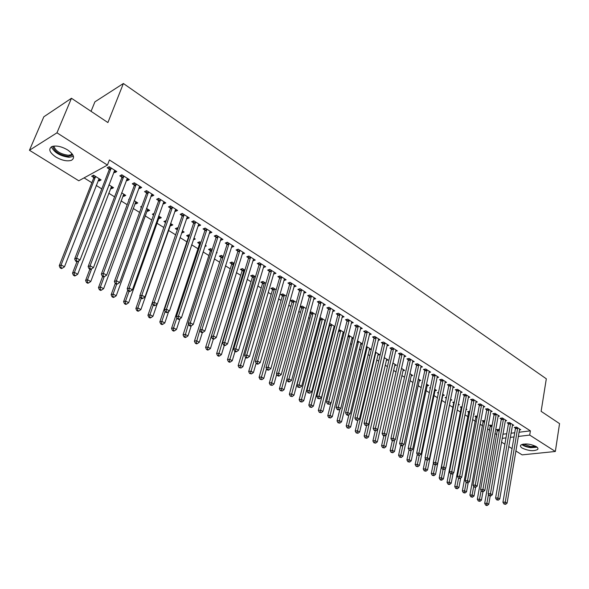 <?xml version="1.0" encoding="UTF-8"?>
<svg xmlns="http://www.w3.org/2000/svg" width="589" height="589" viewBox="0 0 589 589"><rect width="100%" height="100%" fill="white"/><g stroke="black" fill="none" stroke-linecap="round" stroke-linejoin="round"><path stroke-width="0.88" d="M67.632 149.937C73.956 154.517 75.215 157.977 71.402 160.318C67.094 161.57 61.904 160.466 55.852 157.02C49.388 152.433 48.114 148.929 52.031 146.521C56.397 145.321 61.595 146.455 67.632 149.937M536.226 446.58C537.867 447.662 538.339 448.634 537.647 449.488C533.686 451.424 528.547 450.96 522.222 448.089C520.536 446.992 520.05 446.006 520.772 445.129C524.755 443.208 529.909 443.694 536.226 446.58M84.08 177.885L91.855 182.723M96.228 185.439L101.772 188.892M108.744 193.221L114.575 196.851M121.062 200.886L127.18 204.692M133.188 208.432L139.578 212.408M145.13 215.861L151.778 219.999M156.895 223.179L163.794 227.472M168.476 230.38L175.618 234.827M180.02 237.566L186.875 241.829M191.646 244.796L197.963 248.727M203.095 251.915L208.889 255.523M214.367 258.932L219.645 262.215M225.469 265.838L230.255 268.82M236.403 272.641L240.71 275.321M247.174 279.341L251.017 281.733M257.791 285.945L261.177 288.05M268.245 292.453L271.198 294.286M278.553 298.859L281.071 300.427M288.713 305.183L290.811 306.486M298.719 311.412L300.419 312.464M308.592 317.545L309.888 318.354M318.318 323.597L319.238 324.171M323.265 326.681L323.744 326.976M327.911 329.568L328.456 329.906M332.468 332.402L333.219 332.873M341.554 338.049L342.57 338.682M350.507 343.623L351.78 344.418M359.349 349.122L360.873 350.072M368.073 354.549L369.84 355.653M376.68 359.908L378.69 361.153M385.177 365.195L387.415 366.586M393.57 370.407L396.029 371.939M401.845 375.561L404.525 377.225M410.018 380.649L412.911 382.445M418.094 385.67L421.194 387.591M426.061 390.625L429.359 392.679M433.931 395.521L437.428 397.693M441.706 400.351L445.387 402.648M449.378 405.129L453.169 407.485M457.174 409.981L460.672 412.153M464.92 414.796L468.086 416.769M472.569 419.559L475.411 421.326M480.123 424.257L482.649 425.825M487.582 428.895L489.798 430.272M494.951 433.482L496.858 434.667M78.793 180.779L29.45 150.269L56.964 132.812L107.434 165.082L78.793 180.779M56.964 132.812L71.46 98.267L43.829 116.791L29.45 150.269M91.052 111.321L94.91 101.845L123.388 83.505L546.32 378.808L541.122 411.336L559.55 423.616L555.346 451.483L522.134 454.87L515.839 450.975M512.032 448.619L508.719 446.572M504.898 444.209L501.511 442.118M112.278 186.934L111.593 188.708L113.53 187.714L108.921 184.828M111.593 188.708L110.688 188.141M128.019 178.762L127.32 180.632L129.33 179.601L121.82 174.8L119.817 175.853L121.849 177.149M127.32 180.632L126.444 180.072M122.468 177.539L122.048 177.274M136.479 202.115L135.831 203.882L137.789 202.94L134.167 200.665M135.831 203.882L135.05 203.389M129.057 199.642L128.638 199.376L129.271 199.067M152.477 194.392L151.807 196.247L153.847 195.268L146.573 190.622L144.541 191.609L146.506 192.868M151.807 196.247L151.064 195.769M147.14 193.273L146.713 193.001M159.943 216.84L159.325 218.593L161.312 217.702L158.618 216.008M159.325 218.593L158.662 218.18M153.574 214.985L152.352 214.227L154.134 213.409M176.17 209.537L175.529 211.37L177.606 210.45L170.552 205.944L168.491 206.886L170.398 208.101M175.529 211.37L174.911 210.98M182.708 231.131L182.119 232.861L184.136 232.022L182.31 230.881M182.119 232.861L181.714 232.611M177.186 229.769L175.353 228.62L177.363 227.774L177.922 228.127M199.148 224.218L198.537 226.036L200.635 225.167L193.796 220.801L191.705 221.685L193.553 222.863M198.537 226.036L198.037 225.72M204.884 246.46L206.283 245.922L205.274 245.289M199.45 243.713L197.676 242.602L199.708 241.792L200.923 242.558M221.427 238.457L220.846 240.268L222.973 239.443L216.34 235.202L214.227 236.042L216.016 237.183M220.846 240.268L220.463 240.017M221.066 257.246L219.344 256.163L221.398 255.405L223.231 256.554M243.058 252.276L242.499 254.073L244.641 253.292L238.206 249.184L236.071 249.972L237.809 251.083M242.064 270.395L240.393 269.342L242.469 268.621L244.877 270.137M264.049 265.698L263.519 267.472L265.683 266.743L259.44 262.746L257.283 263.497L258.969 264.571M262.473 283.169L260.839 282.146L262.937 281.468L265.889 283.324M284.406 278.855L283.935 280.489L286.121 279.797L280.047 275.924L277.875 276.624L279.517 277.669M282.308 295.59L280.717 294.596L282.83 293.955L286.298 296.127M304.115 291.916L303.777 293.138L305.971 292.49L300.073 288.72L297.887 289.383L299.477 290.399M301.597 307.664L300.051 306.7L302.179 306.096L306.133 308.577M323.162 305.411L325.268 304.822L319.54 301.156L317.331 301.782L318.885 302.775M324.524 321.911L325.121 321.756M320.357 319.415L319.569 318.914M319.746 318.237L320.998 317.905L325.408 320.666M342.01 317.338L344.035 316.816L338.461 313.252L336.245 313.841L337.747 314.806M342.769 333.256L344.02 332.954M338.896 329.501L344.153 332.432M360.343 328.957L362.287 328.478L356.86 325.01L354.637 325.57L356.102 326.505M360.527 344.307L362.382 343.88L357.427 340.766M378.182 340.258L380.052 339.831L374.773 336.459L372.535 336.982L373.963 337.895M377.821 355.079L379.625 354.688L375.384 352.031M395.543 351.272L397.339 350.882L392.2 347.598L389.955 348.092L391.346 348.975M394.667 365.57L396.404 365.217L392.863 362.993M412.447 361.992L414.185 361.646L409.178 358.443L406.925 358.907L408.28 359.769M411.085 375.797L412.764 375.48L409.878 373.669M428.91 372.447L430.588 372.13L425.707 369.008L423.454 369.443L424.772 370.29M427.084 385.773L428.711 385.493L426.443 384.072M422.144 383.137L421.776 382.909L422.21 382.828M444.953 382.629L446.572 382.342L441.824 379.309L439.556 379.714L440.844 380.531M442.692 395.506L444.261 395.248L442.597 394.203M438.334 393.275L437.443 392.716L438.488 392.539M460.591 392.561L462.159 392.303L457.52 389.344L455.253 389.727L456.504 390.522M458.154 404.96L459.427 404.768L458.33 404.076M453.942 403.045L452.72 402.28L454.34 402.029M475.838 402.25L477.355 402.015L472.834 399.128L470.559 399.482L471.782 400.262M473.593 414.148L474.233 414.06L473.674 413.706M468.822 412.359L467.629 411.615L469.794 411.299M490.703 411.696L492.176 411.49L487.766 408.67L485.491 409.002L486.683 409.76M483.341 421.452L482.185 420.723L484.791 420.679M505.215 420.921L506.636 420.73L502.336 417.984L500.061 418.293L501.224 419.037M497.528 430.331L496.387 429.624L498.596 429.344L499.42 429.86M519.373 429.926L520.757 429.756L516.553 427.069L514.278 427.356L515.419 428.085M502.896 434.203L506.709 433.74M511.009 433.217L514.727 432.76M518.983 432.245L530.394 430.853L109.421 159.965L107.434 165.082M512.334 425.449L513.741 425.273L509.492 422.556L507.21 422.85L508.366 423.587M490.475 425.921L489.326 425.199L492.154 425.302M498.007 416.335L499.45 416.136L495.099 413.353L492.824 413.677L494.002 414.428M476.126 416.931L474.948 416.195L477.34 416.003M483.319 406.999L484.813 406.778L480.344 403.929L478.077 404.275L479.284 405.041M465.921 409.583L466.878 409.443L466.054 408.921M461.423 407.728L460.223 406.977L462.115 406.69M468.262 397.435L469.801 397.192L465.229 394.262L462.954 394.637L464.191 395.425M450.349 400.284L451.888 400.034L450.511 399.173M446.278 398.245L445.129 397.523L446.469 397.31M452.823 387.628L454.413 387.356L449.724 384.359L447.456 384.75L448.722 385.559M434.94 390.669L436.53 390.397L434.572 389.167M430.294 388.239L429.661 387.842L430.404 387.709M436.979 377.571L438.628 377.269L433.821 374.192L431.553 374.611L432.856 375.443M419.132 380.818L420.789 380.516L418.212 378.904M420.73 367.249L422.438 366.918L417.498 363.759L415.238 364.208L416.578 365.062M402.928 370.717L404.636 370.385L401.426 368.368M404.047 356.669L405.821 356.301L400.748 353.054L398.495 353.533L399.865 354.409M386.303 360.358L388.07 359.989L384.183 357.552M386.921 345.802L388.755 345.397L383.549 342.062L381.304 342.57L382.71 343.468M369.229 349.726L371.07 349.321L366.468 346.435M369.325 334.648L371.232 334.191L365.879 330.775L363.649 331.312L365.092 332.233M351.707 338.822L353.267 338.447M348.261 335.031L353.334 338.189M351.243 323.184L353.223 322.684L347.724 319.172L345.5 319.746L346.987 320.696M333.713 327.624L334.64 327.388M329.553 325.165L329.133 324.9M329.391 323.898L330.215 323.685L334.846 326.593M332.652 311.419L334.714 310.859L329.067 307.244L326.851 307.856L328.382 308.827M311.044 313.576L309.866 312.84M309.961 312.501L311.655 312.037L315.837 314.666M313.539 299.315L315.689 298.697L309.873 294.986L307.679 295.626L309.247 296.628M292.019 301.664L290.451 300.684L292.571 300.066L296.289 302.4M294.353 285.363L293.926 286.865L296.112 286.188L290.134 282.367L287.955 283.051L289.567 284.082M272.457 289.42L270.852 288.411L272.95 287.756L276.167 289.773M246.452 357.251L245.576 357.464L246.658 358.075L247.535 357.862L246.452 357.251L246.784 354.953L271.441 271.154L269.269 271.875L244.597 355.491L246.784 354.953L249.493 356.492L274.003 272.795L273.804 274.032L275.976 273.318L269.821 269.379L267.649 270.108L269.32 271.168M252.342 276.823L250.686 275.792L252.777 275.092L255.464 276.778M253.631 259.035L253.086 260.824L255.243 260.066L248.904 256.016L246.754 256.782L248.47 257.879M231.646 263.865L229.946 262.804L232.007 262.061L234.135 263.393M232.324 245.422L231.757 247.218L233.885 246.423L227.354 242.248L225.234 243.058L226.993 244.185M216.266 253.034L217.113 252.718L216.494 252.328M210.339 250.531L208.587 249.434L210.634 248.646L212.158 249.611M210.369 231.389L209.772 233.207L211.885 232.361L205.156 228.061L203.05 228.922L204.869 230.078M209.772 233.207L209.331 232.927M193.317 239.819L195.29 239.024L193.877 238.133M188.399 236.793L186.595 235.666L188.62 234.834L189.511 235.394M187.744 216.929L187.125 218.762L189.209 217.864L182.266 213.432L180.19 214.344L182.067 215.537M187.125 218.762L186.566 218.409M171.414 224.041L170.81 225.778L172.813 224.917L170.552 223.503M170.81 225.778L170.206 225.403M165.538 222.48L163.941 221.479L166.15 220.735M164.412 202.02L163.764 203.868L165.818 202.918L158.662 198.346L156.608 199.31L158.544 200.54M163.764 203.868L163.079 203.433M148.303 209.537L147.67 211.289L149.643 210.376L146.492 208.403M147.67 211.289L146.948 210.84M141.412 207.372L140.587 206.857L141.809 206.283M140.344 186.639L139.659 188.502L141.684 187.493L134.299 182.774L132.282 183.797L134.277 185.071M139.659 188.502L138.849 187.987M134.903 185.469L134.483 185.196M124.47 194.584L123.808 196.351L125.752 195.386L121.643 192.809M123.808 196.351L122.961 195.82M115.503 170.758L114.781 172.636L116.777 171.576L109.142 166.702L107.161 167.777L109.223 169.095M114.781 172.636L113.839 172.032M109.834 169.485L109.421 169.22M99.887 179.159L99.195 180.941L101.109 179.925L93.563 175.191L91.656 176.221L93.695 177.503M99.195 180.941L98.216 180.33M94.299 177.878L93.894 177.628M530.394 430.853L529.71 435.087L555.346 451.483M71.46 98.267L107.905 122.556L123.388 83.505M502.174 438.349L505.995 437.892M510.295 437.384L514.013 436.942M518.283 436.442L529.71 435.087M517.694 428.402L515.412 428.689L502.94 502.248L505.259 502.108L517.694 427.798M504.861 503.919L503.934 503.978L505.598 504.339L504.861 503.919L505.259 502.108L507.085 503.146L519.623 429.028M515.412 428.689L515.346 427.224M502.94 502.248L503.934 503.978M505.598 504.339L507.085 503.146M497.455 429.484L484.688 503.381L486.941 503.242L488.76 504.265L490.21 495.982M488.487 494.458L486.558 505.031L485.66 505.082L486.389 505.495L487.287 505.436L486.558 505.031M488.76 504.265L487.287 505.436M485.66 505.082L484.688 503.381M510.641 423.896L508.359 424.198L495.585 498.073L497.904 497.919L510.641 423.285M497.506 499.744L496.579 499.803L498.25 500.164L497.506 499.744L497.904 497.919L499.752 498.971L512.599 424.536M508.359 424.198L508.292 422.711M495.585 498.073L496.579 499.803M498.25 500.164L499.752 498.971M503.499 419.339L501.224 419.648L488.134 493.84L490.453 493.678L503.499 418.727M490.063 495.518L489.135 495.585L490.814 495.945L490.063 495.518L490.453 493.678L492.33 494.745L505.48 419.994M501.224 419.648L501.151 418.146M488.134 493.84L489.135 495.585M490.814 495.945L492.33 494.745M490.409 425.059L477.34 499.281L479.586 499.133L481.434 500.164L482.951 491.69M481.139 490.512L479.21 500.93L478.312 500.989L479.947 501.342L479.21 500.93M481.434 500.164L479.947 501.342M478.312 500.989L477.34 499.281M483.274 420.575L469.904 495.128L472.15 494.966L474.02 496.012L475.595 487.346M473.696 486.514L471.767 496.777L470.869 496.844L472.518 497.197L471.767 496.777M474.02 496.012L472.518 497.197M470.869 496.844L469.904 495.128M536.424 446.712L530.564 447.25C526.78 446.727 524.114 445.718 522.561 444.239M523.496 444.054L530.586 446.528L535.6 446.212M521.788 444.489C523.702 446.057 526.669 447.117 530.704 447.662L537.08 447.213M72.881 154.944L68.346 156.35C59.592 155.01 54.416 151.645 52.826 146.271M53.849 146.087C55.506 151.012 60.299 154.068 68.221 155.246L71.173 154.797L72.307 154.068M51.39 146.823C54.276 152.625 60.181 156.114 69.104 157.285L73.492 156.372M496.269 414.722L493.994 415.039L480.595 489.555L482.914 489.385L496.277 414.111M482.524 491.241L481.596 491.307L483.282 491.668L482.524 491.241L482.914 489.385L484.806 490.46L498.279 415.392M493.994 415.039L493.928 413.522M480.595 489.555L481.596 491.307M483.282 491.668L484.806 490.46M488.951 410.054L486.683 410.378L472.96 485.218L475.279 485.034L488.958 409.436M474.881 486.904L473.954 486.978L475.654 487.339L474.881 486.904L475.279 485.034L477.193 486.124L490.99 410.732M486.683 410.378L486.61 408.84M472.96 485.218L473.954 486.978M475.654 487.339L477.193 486.124M476.059 416.04L462.372 490.917L464.618 490.755L466.51 491.808L468.189 482.752M466.157 482.479L464.235 492.573L463.337 492.64L464.993 493L464.235 492.573M466.51 491.808L464.993 493M463.337 492.64L462.372 490.917M468.748 411.453L454.745 486.661L456.99 486.485L458.905 487.552L460.701 478.047M458.551 478.239L456.615 488.318L455.717 488.391L457.381 488.745L456.615 488.318M458.905 487.552L457.381 488.745M455.717 488.391L454.745 486.661M481.544 405.32L479.277 405.666L465.222 480.823L467.541 480.631L481.552 404.702M467.151 482.516L466.223 482.59L467.924 482.958L467.151 482.516L467.541 480.631L469.485 481.736L483.606 406.012M479.277 405.666L479.21 404.098M465.222 480.823L466.223 482.59M467.924 482.958L469.485 481.736M461.356 406.808L447.022 482.347L449.267 482.163L451.203 483.245L453.125 473.284M450.865 473.88L448.892 484.011L447.993 484.084L448.766 484.519L449.665 484.445L448.892 484.011M451.203 483.245L449.665 484.445M447.993 484.084L447.022 482.347M474.049 400.535L471.774 400.888L457.388 476.376L459.707 476.17L474.057 399.909M459.317 478.069L458.389 478.15L460.105 478.511L459.317 478.069L459.707 476.17L461.673 477.289L476.14 401.242M471.774 400.888L471.708 399.305M457.388 476.376L458.389 478.15M460.105 478.511L461.673 477.289M453.869 402.103L439.203 477.981L441.441 477.782L443.407 478.886L445.453 468.446M443.083 469.47L441.073 479.652L440.174 479.726L440.962 480.168L441.853 480.087L441.073 479.652M443.407 478.886L441.853 480.087M440.174 479.726L439.203 477.981M466.459 395.683L464.184 396.051L449.451 471.87L451.77 471.649L466.466 395.057M451.38 473.563L450.452 473.644L452.175 474.012L451.38 473.563L451.77 471.649L453.758 472.783L468.572 396.404M464.184 396.051L464.117 394.446M449.451 471.87L450.452 473.644M452.175 474.012L453.758 472.783M433.423 462.954L431.288 473.556L433.526 473.35L435.514 474.462L450.666 399.268M446.293 397.339L446.337 397.958M435.219 464.92L433.151 475.227L432.252 475.308L433.946 475.676L433.151 475.227M435.514 474.462L433.946 475.676M432.252 475.308L431.288 473.556M458.765 390.772L456.497 391.155L441.411 467.298L443.723 467.07L458.779 390.146M443.34 468.999L442.413 469.087L444.15 469.455L443.34 468.999L443.723 467.07L445.748 468.226L460.907 391.508M456.497 391.155L456.431 389.528M441.411 467.298L442.413 469.087M444.15 469.455L445.748 468.226M425.405 458.684L423.263 469.08L425.501 468.859L427.518 469.985L443.016 394.468M427.268 460.215L425.133 470.751L424.235 470.839L425.935 471.207L425.133 470.751M427.518 469.985L425.935 471.207M424.235 470.839L423.263 469.08M450.983 385.802L448.715 386.193L433.268 462.674L435.58 462.439L450.99 385.169M435.197 464.375L434.27 464.471L436.015 464.839L435.197 464.375L435.58 462.439L437.627 463.602L453.155 386.546M448.715 386.193L448.649 384.543M433.268 462.674L434.27 464.471M436.015 464.839L437.627 463.602M417.277 454.355L415.142 464.544L417.373 464.316L419.42 465.457L435.271 389.609M419.221 455.444L417.005 466.223L416.114 466.311L417.822 466.679L417.005 466.223M419.42 465.457L417.822 466.679M416.114 466.311L415.142 464.544M443.09 380.766L440.83 381.171L425.015 457.984L427.327 457.734L443.105 380.126M426.944 459.692L426.016 459.788L427.769 460.164L426.944 459.692L427.327 457.734L429.396 458.919L445.291 381.525M440.83 381.171L440.763 379.493M425.015 457.984L426.016 459.788M427.769 460.164L429.396 458.919M409.038 449.981L406.918 459.95L409.141 459.707L411.21 460.863L427.43 384.691M411.093 450.519L408.773 461.629L407.882 461.724L409.605 462.093L408.773 461.629M411.21 460.863L409.605 462.093M407.882 461.724L406.918 459.95M435.102 375.664L432.841 376.084L416.659 453.236L418.963 452.97L435.116 375.024M418.58 454.944L417.66 455.047L419.42 455.422L418.58 454.944L418.963 452.97L421.061 454.171L437.34 376.445M432.841 376.084L432.782 374.383M416.659 453.236L417.66 455.047M419.42 455.422L421.061 454.171M400.719 445.446L398.576 455.29L400.807 455.039L402.898 456.21L419.493 379.706M402.898 445.358L400.439 456.976L399.548 457.079L401.278 457.447L400.439 456.976M402.898 456.21L401.278 457.447M399.548 457.079L398.576 455.29M427.01 370.496L424.75 370.93L408.184 448.42L410.489 448.148L427.032 369.855M410.106 450.136L409.186 450.246L410.96 450.622L410.106 450.136L410.489 448.148L412.617 449.363L429.278 371.291M424.75 370.93L424.698 369.207M408.184 448.42L409.186 450.246M410.96 450.622L412.617 449.363M392.326 440.682L390.132 450.578L392.355 450.313L394.475 451.498L411.453 374.663M394.601 440.13L391.994 452.264L391.103 452.367L392.841 452.735L391.994 452.264M394.475 451.498L392.841 452.735M391.103 452.367L390.132 450.578M418.816 365.268L416.563 365.71L399.6 443.546L401.897 443.259L418.838 364.62M401.514 445.262L400.601 445.372L401.462 445.866L402.383 445.755L401.514 445.262L401.897 443.259L404.054 444.489L421.106 366.071M416.563 365.71L416.504 363.958M399.6 443.546L400.601 445.372M402.383 445.755L404.054 444.489M383.814 435.86L381.576 445.799L383.792 445.52L385.95 446.727L403.31 369.553M386.193 434.829L383.432 447.485L382.548 447.596L384.293 447.971L383.432 447.485M385.95 446.727L384.293 447.971M382.548 447.596L381.576 445.799M410.511 359.96L408.258 360.424L390.897 438.599L393.187 438.304L410.533 359.312M392.811 440.322L391.891 440.439L393.688 440.815L392.811 440.322L393.187 438.304L395.374 439.549L412.837 360.785M408.258 360.424L408.199 358.642M390.897 438.599L391.891 440.439M393.688 440.815L395.374 439.549M375.23 430.846L372.903 440.955L375.119 440.668L377.299 441.883L395.064 364.377M392.782 363.354L374.759 442.648L373.875 442.766L375.635 443.134L374.759 442.648M377.299 441.883L375.635 443.134M373.875 442.766L372.903 440.955M402.096 354.585L399.85 355.064L382.07 433.592L384.359 433.276L402.118 353.937M383.991 435.315L383.071 435.433L383.962 435.941L384.875 435.816L383.991 435.315L384.359 433.276L386.583 434.542L404.452 355.425M399.85 355.064L399.791 353.26M382.07 433.592L383.071 435.433M384.875 435.816L386.583 434.542M366.549 425.656L364.12 436.044L366.329 435.742L368.537 436.979L386.708 359.135M384.381 357.678L365.968 437.745L365.084 437.863L366.851 438.238L365.968 437.745M368.537 436.979L366.851 438.238M365.084 437.863L364.12 436.044M393.57 349.144L391.324 349.63L373.131 428.512L375.414 428.181L393.592 348.489M375.046 430.235L374.125 430.368L375.944 430.743L375.046 430.235L375.414 428.181L377.659 429.462L395.963 349.999M391.324 349.63L391.273 347.804M373.131 428.512L374.125 430.368M375.944 430.743L377.659 429.462M357.766 420.347L355.211 431.074L357.42 430.758L359.658 432.009L378.248 353.827M375.885 352.347L357.059 432.775L356.183 432.9L357.957 433.276L357.059 432.775M359.658 432.009L357.957 433.276M356.183 432.9L355.211 431.074M384.934 343.63L382.688 344.131L364.061 423.358L366.343 423.02L384.956 342.967M365.975 425.089L365.062 425.221L366.888 425.604L365.975 425.089L366.343 423.02L368.626 424.316L387.356 344.499M382.688 344.131L382.636 342.268M364.061 423.358L365.062 425.221M366.888 425.604L368.626 424.316M348.931 414.708L346.185 426.031L348.386 425.7L350.654 426.973L369.671 348.445M367.286 346.943L348.033 427.732L347.149 427.864L348.938 428.24L348.033 427.732M350.654 426.973L348.938 428.24M347.149 427.864L346.185 426.031M376.172 338.034L373.934 338.557L354.873 418.138L357.148 417.778L376.202 337.372M356.779 419.869L355.866 420.009L357.7 420.391L356.779 419.869L357.148 417.778L359.459 419.096L378.631 338.925M373.934 338.557L373.89 336.665M354.873 418.138L355.866 420.009M357.7 420.391L359.459 419.096M339.986 408.987L337.041 420.921L339.227 420.583L341.532 421.864L360.983 342.989M358.561 341.473L338.881 422.63L337.998 422.762L339.801 423.145L338.881 422.63M341.532 421.864L339.801 423.145M337.998 422.762L337.041 420.921M367.3 332.365L365.062 332.903L345.544 412.837L347.819 412.469L367.33 331.695M347.451 414.575L346.546 414.722L347.481 415.252L348.393 415.105L347.451 414.575L347.819 412.469L350.161 413.802L369.789 333.271M365.062 332.903L365.018 330.981M345.544 412.837L346.546 414.722M348.393 415.105L350.161 413.802M330.922 403.178L327.764 415.738L329.95 415.385L332.284 416.688L352.178 337.468M349.726 335.929L329.597 417.446L328.721 417.594L330.532 417.969L329.597 417.446M332.284 416.688L330.532 417.969M328.721 417.594L327.764 415.738M358.303 326.623L356.073 327.175L336.091 407.47L338.358 407.087L358.333 325.953M337.998 409.208L337.092 409.362L338.042 409.9L338.947 409.745L337.998 409.208L338.358 407.087L340.736 408.435L360.829 327.543M356.073 327.175L356.028 325.224M336.091 407.47L337.092 409.362M338.947 409.745L340.736 408.435M338.609 330.62L318.354 410.489L320.541 410.121L322.905 411.439L343.262 331.872M340.773 330.311L320.188 412.197L319.319 412.344L321.138 412.727L320.188 412.197M322.905 411.439L321.138 412.727M319.319 412.344L318.354 410.489M349.181 320.799L346.958 321.366L326.505 402.022L328.765 401.624L349.211 320.121M328.404 403.759L327.499 403.921L329.369 404.312L328.404 403.759L328.765 401.624L331.173 402.994L351.743 321.741M346.958 321.366L346.914 319.378M326.505 402.022L327.499 403.921M329.369 404.312L331.173 402.994M329.487 323.876L329.516 325.827L308.82 405.166L310.992 404.776L313.392 406.123L334.221 326.196M331.695 324.613L310.653 406.874L309.777 407.028L311.61 407.411L310.653 406.874M313.392 406.123L311.61 407.411M309.777 407.028L308.82 405.166M339.934 314.894L337.718 315.483L316.779 396.5L319.032 396.08L339.971 314.217M318.671 398.238L317.773 398.407L319.65 398.797L318.671 398.238L319.032 396.08L321.476 397.472L342.533 315.851M337.718 315.483L337.674 313.458M316.779 396.5L317.773 398.407M319.65 398.797L321.476 397.472M320.291 318.089L320.32 320.077L299.153 399.762L301.318 399.364L303.747 400.726L325.054 320.445M322.5 318.84L300.979 401.477L300.11 401.639L301.951 402.022L300.979 401.477M303.747 400.726L301.951 402.022M300.11 401.639L299.153 399.762M330.562 308.908L328.345 309.512L306.913 390.897L309.159 390.463L330.591 308.224M308.805 392.635L307.907 392.811L309.799 393.202L308.805 392.635L309.159 390.463L311.64 391.876L333.197 309.888M328.345 309.512L328.309 307.451M306.913 390.897L307.907 392.811M309.799 393.202L311.64 391.876M321.049 302.834L318.848 303.46L296.908 385.206L299.138 384.757L321.086 302.15M298.792 386.951L297.894 387.135L299.794 387.525L298.792 386.951L299.138 384.757L301.656 386.193L323.729 303.836M318.848 303.46L318.811 301.362M296.908 385.206L297.894 387.135M299.794 387.525L301.656 386.193M311.412 296.679L309.21 297.32L286.747 379.441L288.978 378.97L311.448 295.987M288.625 381.186L287.734 381.37L288.757 381.952L289.648 381.768L288.625 381.186L288.978 378.97L291.533 380.428L314.128 297.695M309.21 297.32L309.173 295.185M286.747 379.441L287.734 381.37M289.648 381.768L291.533 380.428M301.627 290.436L299.44 291.091L276.447 373.581L278.663 373.102L301.671 289.736M278.317 375.333L277.426 375.524L278.464 376.113L279.355 375.922L278.317 375.333L278.663 373.102L281.255 374.575L304.388 291.474M299.44 291.091L299.411 288.919M276.447 373.581L277.426 375.524M279.355 375.922L281.255 374.575M291.71 284.097L289.523 284.781L265.985 367.639L268.194 367.138L291.754 283.397M267.855 369.399L266.972 369.597L268.024 370.194L268.908 369.995L267.855 369.399L268.194 367.138L270.83 368.64L294.507 285.164M289.523 284.781L289.501 282.565M265.985 367.639L266.972 369.597M268.908 369.995L270.83 368.64M281.645 277.677L279.473 278.376L255.368 361.609L257.57 361.094L281.689 276.97M257.231 363.369L256.348 363.575L257.422 364.179L258.299 363.973L257.231 363.369L257.57 361.094L260.242 362.61L284.487 278.759M279.473 278.376L279.444 276.116M255.368 361.609L256.348 363.575M258.299 363.973L260.242 362.61M271.441 271.154L271.485 270.447M269.269 271.875L269.247 269.571M244.597 355.491L245.576 357.464M247.535 357.862L249.493 356.492M310.97 312.229L311.007 314.246L289.346 394.284L291.503 393.872L293.97 395.248L315.763 314.614M313.171 312.995L291.165 396.007L290.303 396.169L292.151 396.552L291.165 396.007M293.97 395.248L292.151 396.552M290.303 396.169L289.346 394.284M301.524 306.28L301.553 308.334L279.4 388.733L281.549 388.298L284.053 389.697L286.821 379.574M303.718 307.06L281.211 390.448L280.349 390.625L282.212 391.008L281.211 390.448M284.053 389.697L282.212 391.008M280.349 390.625L279.4 388.733M291.953 300.25L291.975 302.341L269.306 383.093L271.448 382.644L273.988 384.065L276.742 374.177M294.139 301.045L271.117 384.816L270.263 384.992L272.133 385.383L271.117 384.816M273.988 384.065L272.133 385.383M270.263 384.992L269.306 383.093M282.241 294.132L282.264 296.267L259.072 377.38L261.207 376.916L263.784 378.352L266.522 368.707M284.421 294.949L260.875 379.102L260.021 379.287L261.906 379.677L260.875 379.102M263.784 378.352L261.906 379.677M260.021 379.287L259.072 377.38M272.39 287.933L272.412 290.105L248.683 371.578L250.811 371.092L253.425 372.557L256.141 363.155M274.562 288.765L250.487 373.308L249.633 373.5L251.532 373.89L250.487 373.308M253.425 372.557L251.532 373.89M249.633 373.5L248.683 371.578M262.407 281.638L262.422 283.854L238.147 365.695L240.268 365.195L242.918 366.675L245.62 357.486M264.564 282.492L239.944 367.426L239.097 367.624L241.004 368.015L239.944 367.426M242.918 366.675L241.004 368.015M239.097 367.624L238.147 365.695M252.276 275.262L252.291 277.515L227.457 359.724L229.563 359.202L232.25 360.711L235.018 351.478M254.426 276.131L229.246 361.455L228.399 361.661L229.474 362.257L230.321 362.051L229.246 361.455M232.25 360.711L230.321 362.051M228.399 361.661L227.457 359.724M261.074 264.542L258.917 265.278L233.656 349.277L235.836 348.717L261.126 263.828M235.504 351.037L234.628 351.258L235.733 351.883L236.609 351.662L235.504 351.037L235.836 348.717L238.589 350.286L264.005 265.668M258.917 265.278L258.902 262.937M233.656 349.277L234.628 351.258M236.609 351.662L238.589 350.286M242.005 268.783L242.013 271.087L216.605 353.658L218.696 353.12L221.427 354.652L224.262 345.375M244.148 269.681L218.386 355.395L217.547 355.609L218.637 356.212L219.476 355.999L218.386 355.395M221.427 354.652L219.476 355.999M217.547 355.609L216.605 353.658M250.568 257.827L248.418 258.586L222.546 342.967L224.718 342.386L250.619 257.113M224.387 344.727L223.518 344.955L224.637 345.588L225.506 345.36L224.387 344.727L224.718 342.386L227.509 343.976L253.535 258.976M248.418 258.586L248.403 256.193M222.546 342.967L223.518 344.955M225.506 345.36L227.509 343.976M231.58 262.215L231.587 264.564L205.59 347.51L207.674 346.95L210.442 348.504L213.343 339.183M233.715 263.128L207.357 349.24L206.525 349.461L207.637 350.08L208.469 349.859L207.357 349.24M210.442 348.504L208.469 349.859M206.525 349.461L205.59 347.51M239.9 251.01L237.757 251.797L211.267 336.562L213.424 335.958L239.951 250.296M213.1 338.322L212.239 338.557L213.38 339.205L214.241 338.962L213.1 338.322L213.424 335.958L216.266 337.578L242.911 252.188M237.757 251.797L237.75 249.353M211.267 336.562L212.239 338.557M214.241 338.962L216.266 337.578M221.008 255.552L221.015 257.953L194.407 341.267L196.476 340.685L199.288 342.261L202.358 332.594M199.848 330.112L196.174 342.997L195.342 343.225L196.468 343.858L197.3 343.63L196.174 342.997M223.128 256.487L223.135 256.856M199.288 342.261L197.3 343.63M195.342 343.225L194.407 341.267M229.069 244.096L226.942 244.906L199.818 330.054L201.961 329.435L229.121 243.375M201.644 331.813L200.783 332.063L201.939 332.719L202.793 332.468L201.644 331.813L201.961 329.435L204.847 331.07L232.132 245.296M226.942 244.906L226.934 242.41M199.818 330.054L200.783 332.063M202.793 332.468L204.847 331.07M210.28 248.786L210.28 251.238L183.054 334.927L185.115 334.324L187.972 335.929L191.226 325.835M188.458 324.016L184.806 336.658L183.989 336.893L185.13 337.534L185.955 337.298L184.806 336.658M187.972 335.929L185.955 337.298M183.989 336.893L183.054 334.927M218.077 237.08L215.957 237.912L188.185 323.449L190.313 322.801L218.136 236.351M189.997 325.209L189.15 325.459L190.321 326.129L191.175 325.872L189.997 325.209L190.313 322.801L193.244 324.465L221.184 238.302M215.957 237.912L215.957 235.357M188.185 323.449L189.15 325.459M191.175 325.872L193.244 324.465M199.391 241.917L199.391 244.42L171.524 328.485L173.571 327.867L176.472 329.494L180.013 318.737M176.891 317.832L173.571 327.867L173.276 330.223L172.452 330.466L173.615 331.114L174.432 330.871L173.276 330.223M176.472 329.494L174.432 330.871M172.452 330.466L171.524 328.485M206.916 229.953L204.81 230.807L176.369 316.735L178.482 316.065L206.975 229.224M178.172 318.494L177.326 318.759L178.519 319.437L179.365 319.172L178.172 318.494L178.482 316.065L181.456 317.758L210.074 231.205M204.81 230.807L204.81 228.201M176.369 316.735L177.326 318.759M179.365 319.172L181.456 317.758M188.347 234.945L188.333 237.507L159.825 321.947L161.85 321.307L164.802 322.956L168.638 311.515M165.134 311.559L161.85 321.307L161.563 323.685L160.745 323.943L161.923 324.598L162.741 324.34L161.563 323.685M164.802 322.956L162.741 324.34M160.745 323.943L159.825 321.947M195.585 222.716L193.494 223.599L164.36 309.917L166.466 309.225L195.651 221.979M166.157 311.677L165.318 311.949L166.525 312.634L167.372 312.361L166.157 311.677L166.466 309.225L169.485 310.94L198.795 223.997M193.494 223.599L193.501 220.927M164.36 309.917L165.318 311.949M167.372 312.361L169.485 310.94M152.168 302.996L147.935 315.314L149.952 314.651L152.941 316.322L157.094 304.174M177.134 227.869L177.156 230.343M153.228 305.095L149.952 314.651L149.665 317.044L148.855 317.309L150.055 317.979L150.858 317.714L149.665 317.044M152.941 316.322L150.858 317.714M148.855 317.309L147.935 315.314M184.077 215.368L182.001 216.273L152.168 302.982L154.252 302.267L184.143 214.632M153.95 304.749L153.118 305.028L154.347 305.728L155.179 305.441L153.95 304.749L154.252 302.267L157.322 304.02L187.339 216.671M182.001 216.273L182.008 213.542M152.168 302.982L153.118 305.028M155.179 305.441L157.322 304.02M140.064 296.576L135.86 308.57L137.863 307.885L140.904 309.586L170.965 223.754M165.752 220.684L165.774 221.81M141.22 298.284L137.863 307.885L137.576 310.3L136.773 310.572L137.995 311.25L138.79 310.985L137.576 310.3M140.904 309.586L138.79 310.985M136.773 310.572L135.86 308.57M172.393 207.91L170.324 208.837L139.77 295.943L141.839 295.207L172.467 207.166M141.544 297.703L140.719 297.997L141.964 298.704L142.796 298.417L141.544 297.703L141.839 295.207L144.96 296.981L175.706 209.242M170.324 208.837L170.346 206.04M139.77 295.943L140.719 297.997M142.796 298.417L144.96 296.981M127.754 290.068L123.594 301.715L125.582 301.008L128.667 302.739L159.435 216.524M129.02 291.364L125.582 301.008L125.302 303.453L124.507 303.733L125.744 304.425L126.539 304.145L125.302 303.453M128.667 302.739L126.539 304.145M124.507 303.733L123.594 301.715M160.525 200.326L158.47 201.291L127.172 288.787L129.227 288.021L160.598 199.583M128.939 290.546L128.115 290.848L129.381 291.57L130.206 291.268L128.939 290.546L129.227 288.021L132.4 289.832L163.897 201.688M158.47 201.291L158.493 198.419M127.172 288.787L128.115 290.848M130.206 291.268L132.4 289.832M115.245 283.456L111.13 294.758L113.103 294.021L116.239 295.781L147.736 209.183M116.629 284.303L113.103 294.021L112.823 296.495L112.035 296.782L113.294 297.482L114.082 297.195L112.823 296.495M116.239 295.781L114.082 297.195M112.035 296.782L111.13 294.758M148.465 192.632L146.433 193.619L114.369 281.513L116.408 280.725L148.546 191.874M116.121 283.272L115.304 283.589L116.6 284.318L117.41 284.008L116.121 283.272L116.408 280.725L119.633 282.558L151.896 194.017M146.433 193.619L146.462 190.674M114.369 281.513L115.304 283.589M117.41 284.008L119.633 282.558M102.655 276.41L98.473 287.682L100.417 286.931L103.612 288.713L135.853 201.725M104.209 276.705L100.417 286.931L100.152 289.42L99.372 289.722L100.645 290.436L101.426 290.134L100.152 289.42M103.612 288.713L101.426 290.134M99.372 289.722L98.473 287.682M136.221 184.806L134.196 185.822L101.352 274.121L103.37 273.303L136.295 184.055M103.09 275.88L102.287 276.204L103.598 276.948L104.408 276.624L103.09 275.88L103.37 273.303L106.646 275.166L139.703 186.227M134.196 185.822L134.233 182.804M101.352 274.121L102.287 276.204M104.408 276.624L106.646 275.166M89.881 269.173L85.604 280.497L87.533 279.716L90.772 281.527L123.786 194.156M91.648 268.812L87.533 279.716L87.275 282.234L86.495 282.543L87.798 283.265L88.571 282.956L87.275 282.234M90.772 281.527L88.571 282.956M86.495 282.543L85.604 280.497M123.771 176.862L121.768 177.9L88.122 266.603L90.117 265.757L123.852 176.096M89.845 268.363L89.042 268.694L90.375 269.453L91.177 269.114L89.845 268.363L90.117 265.757L93.452 267.656L127.312 178.312M121.768 177.9L121.813 174.808M88.122 266.603L89.042 268.694M91.177 269.114L93.452 267.656M76.909 261.81L72.521 273.193L74.435 272.383L77.733 274.231L111.527 186.463M78.926 260.721L74.435 272.383L74.177 274.93L73.411 275.247L74.729 275.983L75.495 275.667L74.177 274.93M77.733 274.231L75.495 275.667M73.411 275.247L72.521 273.193M111.122 168.785L109.134 169.86L74.663 258.954L76.636 258.085L111.211 168.02M76.371 260.713L75.583 261.06L76.938 261.833L77.733 261.487L76.371 260.713L76.636 258.085L80.03 260.014L114.722 170.265M109.134 169.86L109.186 166.724M74.663 258.954L75.583 261.06M77.733 261.487L80.03 260.014M93.673 175.257L93.614 178.253L59.231 265.772L61.123 264.932L64.473 266.81L99.077 178.651M95.602 176.472L61.123 264.932L60.873 267.502L60.115 267.833L61.455 268.584L62.213 268.253L60.873 267.502M64.473 266.81L62.213 268.253M60.115 267.833L59.231 265.772M517.709 427.975L515.434 428.262M497.543 430.507L499.347 430.287M497.521 430.927L499.273 430.714M510.656 423.469L508.381 423.763M503.514 418.912L501.239 419.213M490.49 426.097L492.043 425.899M490.475 426.517L491.97 426.326M483.355 421.636L484.651 421.459M483.341 422.055L484.57 421.893M496.291 414.295L494.016 414.612M488.973 409.62L486.698 409.951M476.14 417.115L477.164 416.975M476.118 417.542L477.083 417.41M468.837 412.543L469.573 412.433M468.815 412.97L469.492 412.874M481.566 404.886L479.299 405.225M461.437 407.912L461.894 407.846M461.415 408.339L461.805 408.287M474.071 400.093L471.796 400.446M466.481 395.241L464.206 395.609M458.794 390.33L456.519 390.713M451.005 385.361L448.737 385.751M443.119 380.317L440.852 380.722M435.131 375.215L432.871 375.635M427.04 370.047L424.779 370.481M418.845 364.812L416.592 365.254M410.548 359.504L408.287 359.967M402.132 354.129L399.879 354.607M383.984 358.399L384.359 358.318M393.607 348.681L391.361 349.174M375.23 352.686L375.9 352.539M375.119 353.157L375.863 352.995M384.97 343.166L382.725 343.667M366.24 347.377L367.293 347.142M366.13 347.849L367.256 347.598M376.209 337.571L373.971 338.093M357.125 342.01L358.576 341.672M357.008 342.481L358.539 342.128M367.337 331.901L365.106 332.439M347.878 336.577L349.741 336.128M347.753 337.055L349.697 336.584M358.34 326.151L356.117 326.704M338.631 331.04L340.781 330.51M338.587 331.504L340.744 330.974M349.225 320.328L347.002 320.895M329.56 325.364L331.71 324.819M329.516 325.827L331.666 325.283M339.978 314.416L337.762 315.005M320.372 319.613L322.507 319.047M320.32 320.077L322.463 319.51M330.606 308.43L328.39 309.034M321.101 302.356L318.892 302.982M311.456 296.193L309.262 296.841M301.678 289.95L299.492 290.613M291.761 283.611L289.582 284.296M281.704 277.183L279.525 277.883M271.492 270.66L269.328 271.382M311.051 313.782L313.186 313.193M311.007 314.246L313.134 313.665M301.605 307.863L303.733 307.267M301.553 308.334L303.681 307.738M292.026 301.87L294.147 301.251M291.975 302.341L294.095 301.723M282.315 295.788L284.428 295.155M282.264 296.267L284.377 295.634M272.464 289.626L274.57 288.971M272.412 290.105L274.518 289.449M262.48 283.375L264.579 282.698M262.422 283.854L264.52 283.184M252.35 277.036L254.433 276.344M252.291 277.515L254.382 276.823M261.133 264.041L258.976 264.785M242.072 270.601L244.155 269.887M242.013 271.087L244.096 270.373M250.627 257.327L248.477 258.092M231.654 264.078L233.723 263.342M231.587 264.564L233.656 263.835M239.959 250.509L237.823 251.297M221.074 257.459L223.135 256.701M221.015 257.953L223.017 257.216M229.136 243.596L227.001 244.406M210.347 250.745L211.996 250.119M210.28 251.238L211.819 250.649M218.144 236.572L216.023 237.404M199.457 243.927L200.621 243.471M199.391 244.42L200.437 244.008M206.982 229.445L204.876 230.299M188.406 237.014L189.054 236.749M188.333 237.507L188.87 237.293M195.658 222.208L193.56 223.091M184.151 214.852L182.075 215.765M172.467 207.387L170.405 208.322M160.606 199.811L158.551 200.768M148.546 192.11L146.514 193.096M136.302 184.283L134.285 185.299M123.859 176.332L121.857 177.377M111.211 168.255L109.23 169.33M93.703 177.731L95.609 176.7M93.614 178.253L95.514 177.223M71.755 153.376L71.173 154.797M148.472 192.618L146.433 193.604M136.236 184.755L134.211 185.771M123.8 176.774L121.798 177.812M111.166 168.653L109.179 169.728M93.651 178.121L95.558 177.09"/></g></svg>
